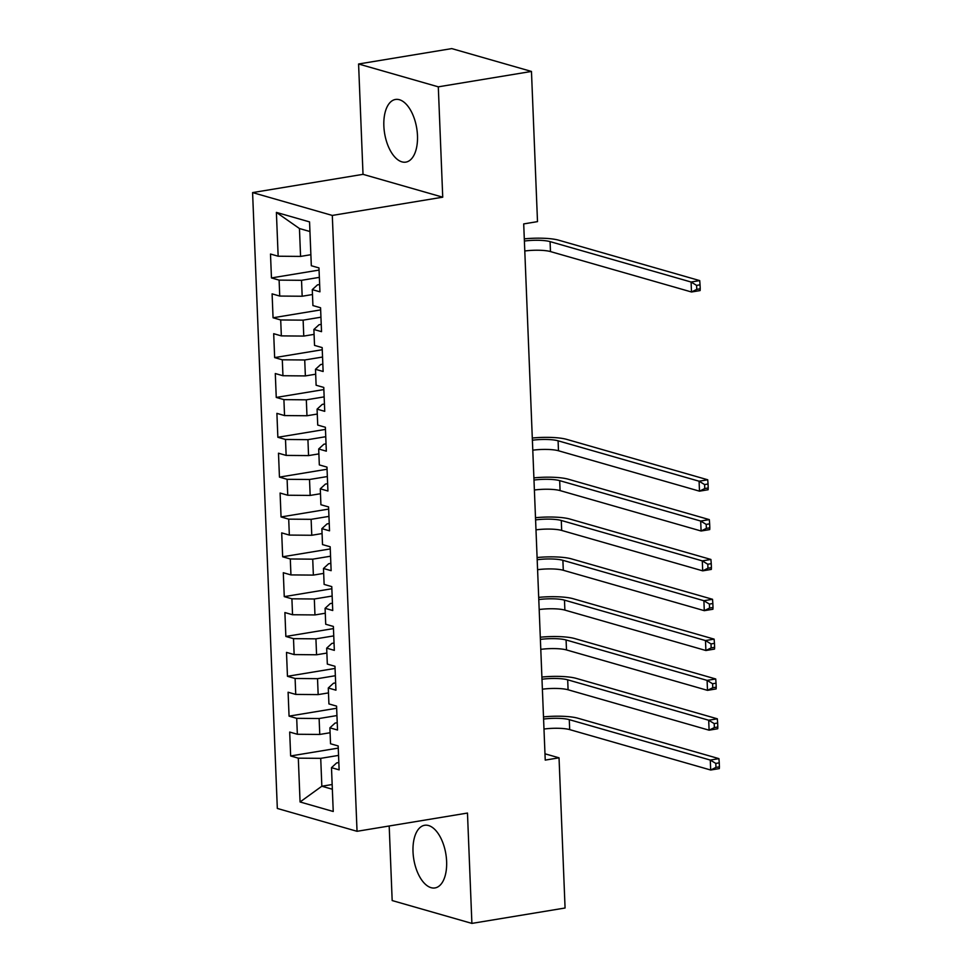 <?xml version="1.0" encoding="UTF-8"?>
<svg xmlns="http://www.w3.org/2000/svg" width="972" height="972" viewBox="0 0 972 972"><rect width="100%" height="100%" fill="white"/><g stroke="black" fill="none" stroke-linecap="round" stroke-linejoin="round"><path stroke-width="1.46" d="M446.622 861.423A31.76 16.257 -99.4 0 0 424.643 825.277A31.76 16.257 -99.4 0 0 413.015 851.788A31.76 16.257 -99.4 0 0 434.994 887.934A31.76 16.257 -99.4 0 0 446.622 861.423M417.474 135.606A31.76 16.257 -99.4 0 0 395.483 99.46A31.76 16.257 -99.4 0 0 383.855 125.971A31.76 16.257 -99.4 0 0 405.846 162.117A31.76 16.257 -99.4 0 0 417.474 135.606M389.189 825.981L392.178 900.558L471.894 923.4L565.072 908.006L559.034 757.82L544.976 753.798M252.586 192.59L277.324 808.449L357.04 831.303L332.303 215.432L252.586 192.59L363.018 174.34L442.734 197.182L438.299 86.836L358.583 63.994L363.018 174.34M358.583 63.994L451.761 48.6L531.465 71.442L438.299 86.836M309.947 231.53L299.449 228.529L276.388 212.394L278.15 256.219L270.495 254.032L271.455 277.931L279.11 280.118L279.742 296.059L272.099 293.86L273.059 317.771L280.701 319.958L281.345 335.887L273.691 333.7L274.651 357.599L282.305 359.798L282.949 375.727L275.295 373.54L276.255 397.439L283.909 399.626L284.541 415.566L276.899 413.367L277.858 437.279L285.501 439.466L286.145 455.406L278.49 453.207L279.45 477.106L287.105 479.305L287.748 495.234L280.094 493.047L281.054 516.946L288.708 519.145L289.34 535.074L281.698 532.887L282.658 556.786L290.3 558.973L290.944 574.914L283.302 572.715L284.261 596.626L291.904 598.813L292.548 614.741L284.893 612.554L285.853 636.453L293.508 638.653L294.139 654.581L286.497 652.394L287.457 676.293L295.099 678.48L295.743 694.421L288.101 692.222L289.061 716.133L296.703 718.32L297.347 734.261L289.692 732.062L290.652 755.961L338.256 748.1M276.388 212.394L309.558 221.908L311.319 265.733L318.974 267.92L319.934 291.819L312.279 289.632L312.923 305.56L320.566 307.76L321.525 331.659L313.883 329.472L314.527 345.4L322.169 347.587L323.129 371.498L315.487 369.299L316.119 385.24L323.773 387.427L324.733 411.326L317.079 409.139L317.723 425.068L325.377 427.267L326.337 451.166L318.682 448.979L319.326 464.908L326.969 467.107L327.928 491.006L320.286 488.807L320.918 504.747L328.572 506.934L329.532 530.833L321.878 528.647L322.522 544.587L330.176 546.774L331.136 570.673L323.482 568.486L324.126 584.415L331.768 586.614L332.728 610.513L325.085 608.314L325.717 624.255L333.372 626.442L334.332 650.353L326.677 648.154L327.321 664.095L334.976 666.282L335.935 690.181L328.281 687.994L328.925 703.922L336.567 706.122L337.527 730.021L329.885 727.834L330.529 743.762L338.171 745.949L339.131 769.86L331.488 767.661L333.238 811.486L300.069 801.973L298.307 758.16L290.652 755.961M531.465 71.442L537.504 221.628L523.701 223.912L545.231 760.104L559.034 757.82M330.079 732.742L319.764 734.443L319.12 718.515L336.956 715.562M297.347 734.261L319.764 734.443M296.703 718.32L319.12 718.515M331.488 767.661L336.664 762.911L338.839 762.558M328.475 692.902L318.16 694.603L317.528 678.675L335.352 675.722M295.743 694.421L318.16 694.603M295.099 678.48L317.528 678.675M329.885 727.834L335.073 723.083L337.235 722.718M326.884 653.062L316.568 654.776L315.924 638.835L333.748 635.895M294.139 654.581L316.568 654.776M293.508 638.653L315.924 638.835M328.281 687.994L333.469 683.243L335.644 682.879M325.28 613.235L314.964 614.936L314.32 598.995L332.145 596.055M292.548 614.741L314.964 614.936M291.904 598.813L314.32 598.995M326.677 648.154L331.865 643.403L334.04 643.051M323.676 573.395L313.361 575.096L312.729 559.167L330.553 556.215M290.944 574.914L313.361 575.096M290.3 558.973L312.729 559.167M325.085 608.314L330.273 603.576L332.436 603.211M322.084 533.555L311.769 535.268L311.125 519.327L328.949 516.387M289.34 535.074L311.769 535.268M288.708 519.145L311.125 519.327M323.482 568.486L328.67 563.736L330.832 563.371M320.481 493.727L310.165 495.428L309.521 479.488L327.345 476.547M287.748 495.234L310.165 495.428M287.105 479.305L309.521 479.488M321.878 528.647L327.066 523.896L329.241 523.543M318.877 453.888L308.561 455.589L307.93 439.66L325.754 436.707M286.145 455.406L308.561 455.589M285.501 439.466L307.93 439.66M320.286 488.807L325.474 484.056L327.637 483.704M317.285 414.048L306.97 415.749L306.326 399.82L324.15 396.88M284.541 415.566L306.97 415.749M283.909 399.626L306.326 399.82M318.682 448.979L323.87 444.228L326.033 443.864M315.681 374.208L305.366 375.921L304.722 359.98L322.546 357.04M282.949 375.727L305.366 375.921M282.305 359.798L304.722 359.98M317.079 409.139L322.267 404.388L324.441 404.024M314.078 334.38L303.762 336.081L303.13 320.153L320.954 317.2M281.345 335.887L303.762 336.081M280.701 319.958L303.13 320.153M315.487 369.299L320.663 364.549L322.838 364.196M312.486 294.54L302.171 296.241L301.527 280.313L319.351 277.36M279.742 296.059L302.171 296.241M279.11 280.118L301.527 280.313M313.883 329.472L319.071 324.721L321.234 324.356M310.882 254.7L300.567 256.414L299.449 228.529M278.15 256.219L300.567 256.414M312.279 289.632L317.467 284.881L319.642 284.517M442.734 197.182L332.303 215.432M471.894 923.4L467.471 813.054L357.04 831.303M332.157 784.526L321.841 786.227L332.351 789.24M338.548 755.402L320.724 758.342L321.841 786.227L300.069 801.973M298.307 758.16L320.724 758.342M271.455 277.931L319.059 270.07M273.059 317.771L320.663 309.898M274.651 357.599L322.254 349.738M276.255 397.439L323.858 389.578M277.858 437.279L325.462 429.405M279.45 477.106L327.054 469.245M281.054 516.946L328.658 509.085M282.658 556.786L330.261 548.925M284.261 596.626L331.853 588.753M285.853 636.453L333.457 628.592M287.457 676.293L335.061 668.432M289.061 716.133L336.652 708.26M524.382 241.044A20.351 4.131 177.7 0 1 550.079 241.615L691.092 282.026L699.719 280.604L558.706 240.193A30.533 6.184 -2.3 0 0 524.297 238.857M524.783 250.995A20.351 4.131 177.7 0 1 550.48 251.578L691.493 291.989L691.092 282.026L696.596 285.391L696.766 289.377L700.217 288.805L700.047 284.82L696.596 285.391M700.217 288.805L700.119 290.567L691.493 291.989L696.766 289.377M700.047 284.82L699.719 280.604M532.389 440.219A20.351 4.131 177.7 0 1 558.086 440.802L699.087 481.213L707.725 479.779L566.712 439.38A30.533 6.184 -2.3 0 0 532.304 438.032M532.79 450.182A20.351 4.131 177.7 0 1 558.487 450.765L699.488 491.164L699.087 481.213L704.603 484.566L704.761 488.552L708.211 487.98L708.053 484.007L704.603 484.566M708.211 487.98L708.114 489.742L699.488 491.164L704.761 488.552M708.053 484.007L707.725 479.779M533.993 480.059A20.351 4.131 177.7 0 1 559.678 480.642L700.691 521.041L709.317 519.619L568.316 479.208A30.533 6.184 -2.3 0 0 533.895 477.872M534.381 490.01A20.351 4.131 177.7 0 1 560.079 490.593L701.091 531.004L700.691 521.041L706.207 524.406L706.365 528.391L709.815 527.82L709.657 523.835L706.207 524.406M709.815 527.82L709.718 529.582L701.091 531.004L706.365 528.391M709.657 523.835L709.317 519.619M535.584 519.899A20.351 4.131 177.7 0 1 561.281 520.47L702.294 560.88L710.921 559.459L569.908 519.048A30.533 6.184 -2.3 0 0 535.499 517.712M535.985 529.849A20.351 4.131 177.7 0 1 561.682 530.433L702.695 570.843L702.294 560.88L707.798 564.246L707.956 568.231L711.407 567.66L711.249 563.675L707.798 564.246M711.407 567.66L711.322 569.41L702.695 570.843L707.956 568.231M711.249 563.675L710.921 559.459M537.188 559.726A20.351 4.131 177.7 0 1 562.885 560.309L703.898 600.72L712.525 599.287L571.512 558.888A30.533 6.184 -2.3 0 0 537.103 557.539M537.589 569.689A20.351 4.131 177.7 0 1 563.286 570.272L704.287 610.671L703.898 600.72L709.402 604.086L709.56 608.059L713.011 607.5L712.853 603.515L709.402 604.086M713.011 607.5L712.913 609.25L704.287 610.671L709.56 608.059M712.853 603.515L712.525 599.287M538.792 599.566A20.351 4.131 177.7 0 1 564.489 600.149L705.49 640.56L714.116 639.126L573.115 598.716A30.533 6.184 -2.3 0 0 538.695 597.379M539.193 609.529A20.351 4.131 177.7 0 1 564.878 610.1L705.891 650.511L705.49 640.56L711.006 643.914L711.164 647.899L714.614 647.328L714.456 643.343L711.006 643.914M714.614 647.328L714.517 649.089L705.891 650.511L711.164 647.899M714.456 643.343L714.116 639.126M540.383 639.406A20.351 4.131 177.7 0 1 566.081 639.977L707.094 680.388L715.72 678.966L574.707 638.555A30.533 6.184 -2.3 0 0 540.298 637.219M540.784 649.357A20.351 4.131 177.7 0 1 566.482 649.94L707.495 690.351L707.094 680.388L712.598 683.753L712.755 687.739L716.206 687.168L716.048 683.182L712.598 683.753M716.206 687.168L716.121 688.929L707.495 690.351L712.755 687.739M716.048 683.182L715.72 678.966M541.987 679.234A20.351 4.131 177.7 0 1 567.684 679.817L708.697 720.228L717.324 718.806L576.311 678.395A30.533 6.184 -2.3 0 0 541.902 677.047M542.388 689.197A20.351 4.131 177.7 0 1 568.085 689.78L709.098 730.191L708.697 720.228L714.201 723.593L714.359 727.578L717.81 727.007L717.652 723.022L714.201 723.593M717.81 727.007L717.725 728.757L709.098 730.191L714.359 727.578M717.652 723.022L717.324 718.806M543.591 719.073A20.351 4.131 177.7 0 1 569.288 719.657L710.289 760.068L718.916 758.634L577.915 718.223A30.533 6.184 -2.3 0 0 543.494 716.886M543.992 729.036A20.351 4.131 177.7 0 1 569.677 729.608L710.69 770.018L710.289 760.068L715.805 763.421L715.963 767.406L719.414 766.835L719.256 762.85L715.805 763.421M719.414 766.835L719.316 768.597L710.69 770.018L715.963 767.406M719.256 762.85L718.916 758.634M550.079 241.615L550.48 251.578M558.086 440.802L558.487 450.765M559.678 480.642L560.079 490.593M561.281 520.47L561.682 530.433M562.885 560.309L563.286 570.272M564.489 600.149L564.878 610.1M566.081 639.977L566.482 649.94M567.684 679.817L568.085 689.78M569.288 719.657L569.677 729.608"/></g></svg>
